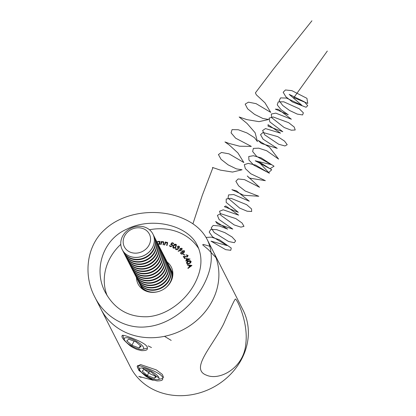 <?xml version="1.0" encoding="UTF-8"?>
<svg xmlns="http://www.w3.org/2000/svg" width="416" height="416" viewBox="0 0 416 416"><rect width="100%" height="100%" fill="white"/><g stroke="black" fill="none" stroke-linecap="round" stroke-linejoin="round"><path stroke-width="0.62" d="M207.329 239.798L213.538 252.013A63.118 55.468 153.1 0 1 182.411 330.06A63.118 55.468 153.1 0 1 101.015 309.218A63.118 55.468 -26.9 0 0 155.527 337.568A63.118 55.468 -26.9 0 0 212.02 301.413A63.118 55.468 -26.9 0 0 213.538 252.013L243.006 309.972A63.118 55.468 153.1 0 1 211.879 388.019A63.118 55.468 153.1 0 1 130.478 367.177L94.832 297.055M130.957 337.683C138.824 340.777 139.885 341.416 143.187 343.278C145.47 344.666 146.864 346.008 147.368 347.303C147.248 348.982 148.387 350.652 141.622 350.636L136.937 349.466C133.156 347.745 130.744 346.388 129.709 345.394C123.297 339.95 120.843 336.622 122.34 335.405C122.387 335.109 123.776 335.343 126.5 336.107L130.957 337.683M146.338 367.947C154.206 371.036 155.272 371.675 158.574 373.542C160.857 374.93 162.25 376.272 162.75 377.567C162.63 379.246 163.774 380.916 157.009 380.9L152.318 379.73C148.538 378.009 146.13 376.652 145.09 375.658C138.679 370.214 136.224 366.881 137.727 365.669C137.769 365.368 139.157 365.607 141.887 366.371L146.338 367.947M223.558 324.106C230.693 307.793 234.64 299.426 235.414 299.016C237.37 299.577 248.321 322.655 245.856 343.2C244.301 367.884 219.56 381.092 206.482 375.18C189.821 369.039 211.749 347.298 223.558 324.106M163.212 244.728L163.618 242.824L162.838 241.894L161.595 242.58L161.08 244.488L160.67 244.442L161.387 241.446L161.793 241.493L161.668 242.029L163.004 241.545L163.81 242.06L163.436 244.754L163.036 244.707L163.467 242.367M164.71 244.982L164.315 244.894L165.386 241.94L165.786 242.029L165.594 242.559L166.972 242.211L167.664 242.715L167.014 245.497L166.618 245.409L167.268 242.882L167.456 243.552L166.764 242.544L165.454 243.11L164.71 244.982M170.68 244.41L172.073 242.668L173.763 243.339L173.566 243.698L172.172 243.152L171.413 244.109L172.531 244.748L172.458 245.939L170.368 246.735L169.754 246.204L169.733 245.248L170.586 246.386L172.063 245.768L172.12 244.946L170.68 244.41M175.9 246.865C175.287 247.941 174.434 248.352 173.337 248.092L172.874 247.634L173.404 245.549C174.002 244.468 174.84 244.052 175.932 244.301L176.405 244.774L175.9 246.865M180.648 253.5L181.085 252.138L182.546 251.935L182.889 250.89L184.475 250.765L184.35 252.351L183.227 252.543L182.842 253.843L181.932 254.207L180.84 253.744L180.96 251.893L182.421 251.69L182.764 250.645L184.652 251.014M180.84 253.744L180.575 253.38M189.254 263.557C188.079 264.118 187.184 263.968 186.571 263.11C186.514 262.044 187.101 261.336 188.344 260.978C189.509 260.406 190.403 260.541 191.022 261.388C191.084 262.46 190.497 263.182 189.254 263.557M186.628 263.245L186.69 263.354C186.633 262.288 187.226 261.581 188.469 261.222L188.344 260.978M136.469 277.67A18.647 16.39 -26.9 0 0 138.05 283.941A18.647 16.39 -26.9 0 0 154.154 292.318A18.647 16.39 -26.9 0 0 170.846 281.632A18.647 16.39 -26.9 0 0 171.293 267.036A18.647 16.39 -26.9 0 0 167.159 262.07M198.796 248.747A51.641 45.38 -26.9 0 0 149.479 229.757M120.775 244.348A51.641 45.38 -26.9 0 0 107.198 295.729M187.226 264.675L191.963 265.46L188.006 268.45L187.918 268.029L189.218 267.03L188.869 265.34L187.314 265.112L187.226 264.675L191.818 265.569M186.67 260.25L185.827 258.534L190.081 259.007L187.236 260.411L187.45 260.848L187.06 261.04L186.846 260.608L185.895 261.076L185.718 260.718L186.67 260.25L186.794 260.494L185.827 258.534M186.056 255.117L188.079 255.434L187.47 256.927L184.075 256.911L185.068 258.461L184.694 258.69L183.232 256.412L187.252 256.61L187.58 255.398L185.931 254.873L188.032 255.32M183.394 256.662L187.377 256.854L187.58 255.398M184.272 255.258L183.347 254.077L183.654 253.859L184.579 255.039L184.272 255.258M179.904 250.125L179.967 248.43L181.917 248.274L181.886 250.042L178.23 251.306L178.142 250.926L180.279 250.333L179.655 249.813M179.728 249.933L180.092 248.674L182.036 248.518L181.917 248.274L182.187 248.612M178.916 247.437L178.745 246.475L177.304 246.35L179.02 246.142L179.4 246.568L179.265 247.671L178.251 248.076L178.131 249.387L176.067 249.709L175.64 249.246L175.781 247.967L176.342 249.382L177.772 249.189L177.897 248.3L177.398 247.785L177.658 247.473L179.041 247.676L178.87 246.719M179.046 246.875L178.745 246.475M178.334 248.238L178.412 248.633M175.963 248.836L176.467 249.626L177.897 249.434L177.772 249.189M156.894 241.956L158.361 241.27L159.588 241.909L159.65 241.348L160.066 241.348L159.728 244.395L159.312 244.395L159.37 243.87L157.992 244.473M194.823 283.379C185.661 300.804 166.904 315.333 147.763 316.722C128.83 317.46 114.691 309.353 105.336 292.396C93.205 270.223 102.57 239.819 126.407 229.341C151.866 216.356 188.115 225.176 197.402 245.591C202.852 256.937 201.994 269.537 194.823 283.379M203.648 284.934C212.467 267.966 213.658 252.845 207.215 239.574C202.192 229.798 193.279 222.409 180.476 217.407C156.666 208.286 124.27 211.671 105.217 229.185C86.471 245.32 83.112 275.018 94.692 296.78C104.328 316.56 125.596 329.316 146.728 326.799C170.019 324.724 192.327 306.322 203.648 284.934M188.068 268.403L187.918 268.029M188.042 268.273L189.218 267.03M189.342 267.275L188.869 265.34M189.602 266.744L189.722 266.989L191.157 265.902L189.322 265.403L189.602 266.744L191.032 265.658M188.469 261.222C189.634 260.645 190.528 260.785 191.147 261.633M190.746 261.799L188.464 261.342L186.956 262.974L187.122 263.312L188.105 263.734L189.244 263.453L190.663 261.638M189.244 263.453L190.705 261.706M188.105 263.734L187.98 263.489L189.119 263.208M186.956 262.974L187.98 263.489M185.952 258.778L189.805 259.142M187.065 261.04L186.846 260.608M185.9 261.076L185.718 260.718M185.843 260.962L186.794 260.494M187.06 260.057L187.184 260.296L188.885 259.459L186.54 258.996L187.06 260.057L188.76 259.215M185.042 258.476L184.075 256.911M183.513 254.29L183.654 253.859M183.778 254.103L184.538 255.07M181.059 253.349L181.293 253.724L182.686 253.802L182.785 252.512M182.686 253.802L182.858 252.6M182.926 251.961L184.215 252.294L184.252 251.274M184.215 252.294L184.324 251.363M183.092 252.252L182.967 252.008L184.09 252.049M184.127 251.03L183.04 250.942L182.972 252.086M181.293 253.724L182.562 253.557M182.66 252.268L181.225 252.2L181.111 253.469M178.292 251.29L178.142 250.926M178.266 251.17L180.404 250.578L180.279 250.333M180.144 249.787L180.378 250.151L181.704 250.037L181.714 248.82M181.704 250.037L181.589 248.576L181.828 248.94M181.589 248.576L180.268 248.69L180.258 249.907L181.579 249.792M177.429 246.594L179.145 246.386L179.02 246.142M179.145 246.386L179.452 246.693M175.713 249.371L175.781 247.967M176.088 249.08L176.467 249.626L176.088 249.08M177.897 249.434L177.949 248.43M177.59 247.941L177.658 247.473M177.778 247.718L179.041 247.676M172.947 247.754L173.404 245.549M173.529 245.794C174.122 244.712 174.964 244.296 176.051 244.546L175.932 244.301M176.051 244.546L176.457 244.899M173.337 247.567L173.696 248.014L174.907 247.79L175.677 246.938L175.833 244.894M175.677 246.938L175.708 244.65L176.067 245.097M175.708 244.65L173.748 245.742L173.571 247.77L174.782 247.546L175.552 246.693M173.696 248.014L173.389 247.702M170.992 244.416L172.073 242.668M172.198 242.913L173.675 243.5M171.912 244.218L171.413 244.109M172.037 244.462L172.588 244.878M169.822 246.324L169.733 245.248M170.227 246.121L170.586 246.386M170.706 246.631L172.188 246.012L172.063 245.768M172.188 246.012L172.172 245.076M164.512 244.941L165.386 241.94M166.972 242.211L167.097 242.455L165.719 242.804L165.594 242.559M167.097 242.455L167.716 242.84M166.811 245.456L167.456 243.552L166.889 242.788M160.846 244.462L161.387 241.446M163.004 241.545L163.129 241.79L161.793 242.273L161.668 242.029M163.129 241.79L163.862 242.19M163.618 242.824L163.545 242.476M157.019 242.2L158.486 241.514L159.713 242.154L159.65 241.348M159.775 241.592L160.04 241.592M159.463 244.395L159.37 243.87M158.111 244.353L159.63 243.131L159.458 242.372M159.63 243.131L159.406 242.247L158.35 241.649L157.108 242.346M158.2 244.358L159.51 242.887M139.095 347.994L141.133 346.304L135.99 341.89L128.809 339.16L126.766 340.85L131.908 345.264L139.095 347.994L140.348 345.634M131.596 338.941A10.899 3.245 -152 0 0 124.332 339.607A10.899 3.245 -152 0 0 132.428 346.445A10.899 3.245 -152 0 0 142.62 349.336A10.899 3.245 -152 0 0 141.586 344.932A10.899 3.245 -152 0 0 131.596 338.941M134.087 341.167L131.908 345.264M154.482 378.253L156.52 376.568L151.377 372.154L144.196 369.424L142.152 371.114L147.295 375.528L154.482 378.253L155.735 375.892M146.978 369.205A10.899 3.245 -152 0 0 139.714 369.871A10.899 3.245 -152 0 0 147.815 376.704A10.899 3.245 -152 0 0 158.007 379.595A10.899 3.245 -152 0 0 156.972 375.196A10.899 3.245 -152 0 0 146.978 369.205M149.474 371.431L147.295 375.528M142.189 288.912A17.212 15.127 153.1 0 1 141.851 288.158M172.463 272.594A17.212 15.127 153.1 0 1 172.869 273.312M142.542 289.177A17.212 15.127 153.1 0 1 142.527 289.156A17.212 15.127 153.1 0 1 141.331 287.227L141.097 286.775A17.212 15.127 153.1 0 1 140.655 285.808M171.267 270.249A17.212 15.127 153.1 0 1 171.787 271.175L172.016 271.627A17.212 15.127 153.1 0 1 172.879 273.754M142.844 289.39A17.212 15.127 153.1 0 1 142.298 288.704A17.212 15.127 153.1 0 1 141.097 286.775M171.787 271.175A17.212 15.127 153.1 0 1 172.874 274.128M148.814 291.949A17.212 15.127 153.1 0 1 141.331 286.811A17.212 15.127 153.1 0 1 140.135 284.882L139.906 284.43A17.212 15.127 153.1 0 1 139.464 283.462M170.076 267.899A17.212 15.127 153.1 0 1 170.596 268.83L170.825 269.282A17.212 15.127 153.1 0 1 171.418 280.457M159.37 291.252A17.212 15.127 153.1 0 1 141.102 286.359A17.212 15.127 153.1 0 1 139.906 284.43M170.596 268.83A17.212 15.127 153.1 0 1 164.637 288.574M168.88 265.554A17.212 15.127 153.1 0 1 169.4 266.479L169.629 266.932A17.212 15.127 153.1 0 1 162.271 287.596A17.212 15.127 153.1 0 1 140.14 284.461A17.212 15.127 153.1 0 1 138.944 282.532L138.71 282.079A17.212 15.127 153.1 0 1 138.268 281.117M169.4 266.479A17.212 15.127 153.1 0 1 162.042 287.144A17.212 15.127 153.1 0 1 139.911 284.008A17.212 15.127 153.1 0 1 138.71 282.079M167.69 263.203A17.212 15.127 153.1 0 1 168.204 264.134L168.438 264.586A17.212 15.127 153.1 0 1 161.08 285.246A17.212 15.127 153.1 0 1 138.944 282.116A17.212 15.127 153.1 0 1 137.748 280.186L137.519 279.734A17.212 15.127 153.1 0 1 137.077 278.767M168.204 264.134A17.212 15.127 153.1 0 1 160.852 284.794A17.212 15.127 153.1 0 1 138.715 281.663A17.212 15.127 153.1 0 1 137.519 279.734M166.494 260.858A17.212 15.127 153.1 0 1 167.014 261.784L167.242 262.236A17.212 15.127 153.1 0 1 159.884 282.901A17.212 15.127 153.1 0 1 137.753 279.765A17.212 15.127 153.1 0 1 136.557 277.841L136.323 277.389A17.212 15.127 153.1 0 1 135.881 276.422M167.014 261.784A17.212 15.127 153.1 0 1 159.656 282.448A17.212 15.127 153.1 0 1 137.524 279.313A17.212 15.127 153.1 0 1 136.323 277.389M165.303 258.508A17.212 15.127 153.1 0 1 165.818 259.438L166.052 259.891A17.212 15.127 153.1 0 1 158.694 280.55A17.212 15.127 153.1 0 1 136.557 277.42A17.212 15.127 153.1 0 1 135.361 275.491L135.132 275.038A17.212 15.127 153.1 0 1 134.69 274.071M165.818 259.438A17.212 15.127 153.1 0 1 158.465 280.098A17.212 15.127 153.1 0 1 136.328 276.968A17.212 15.127 153.1 0 1 135.132 275.038M164.107 256.162A17.212 15.127 153.1 0 1 164.627 257.088L164.856 257.54A17.212 15.127 153.1 0 1 157.498 278.205A17.212 15.127 153.1 0 1 135.366 275.075A17.212 15.127 153.1 0 1 134.17 273.146L133.936 272.693A17.212 15.127 153.1 0 1 133.494 271.726M164.627 257.088A17.212 15.127 153.1 0 1 157.269 277.753A17.212 15.127 153.1 0 1 135.138 274.622A17.212 15.127 153.1 0 1 133.936 272.693M162.911 253.812A17.212 15.127 153.1 0 1 163.431 254.743L163.665 255.195A17.212 15.127 153.1 0 1 156.307 275.855A17.212 15.127 153.1 0 1 134.17 272.724A17.212 15.127 153.1 0 1 132.974 270.795L132.746 270.343A17.212 15.127 153.1 0 1 132.298 269.376M163.431 254.743A17.212 15.127 153.1 0 1 156.078 275.402A17.212 15.127 153.1 0 1 133.942 272.272A17.212 15.127 153.1 0 1 132.746 270.343M161.72 251.467A17.212 15.127 153.1 0 1 162.24 252.392L162.469 252.845A17.212 15.127 153.1 0 1 155.111 273.51A17.212 15.127 153.1 0 1 132.98 270.379A17.212 15.127 153.1 0 1 131.784 268.45L131.55 267.998A17.212 15.127 153.1 0 1 131.108 267.03M162.24 252.392A17.212 15.127 153.1 0 1 154.882 273.057A17.212 15.127 153.1 0 1 132.751 269.927A17.212 15.127 153.1 0 1 131.55 267.998M160.524 249.116A17.212 15.127 153.1 0 1 161.044 250.047L161.278 250.5A17.212 15.127 153.1 0 1 153.92 271.164A17.212 15.127 153.1 0 1 131.784 268.029A17.212 15.127 153.1 0 1 130.588 266.1L130.359 265.647A17.212 15.127 153.1 0 1 129.912 264.68M161.044 250.047A17.212 15.127 153.1 0 1 153.686 270.712A17.212 15.127 153.1 0 1 131.555 267.576A17.212 15.127 153.1 0 1 130.359 265.647M159.333 246.771A17.212 15.127 153.1 0 1 159.853 247.702L160.082 248.154A17.212 15.127 153.1 0 1 152.724 268.814A17.212 15.127 153.1 0 1 130.593 265.684A17.212 15.127 153.1 0 1 129.397 263.754L129.163 263.302A17.212 15.127 153.1 0 1 128.721 262.335M159.853 247.702A17.212 15.127 153.1 0 1 152.495 268.362A17.212 15.127 153.1 0 1 130.364 265.231A17.212 15.127 153.1 0 1 129.163 263.302M158.137 244.426A17.212 15.127 153.1 0 1 158.657 245.352L158.891 245.804A17.212 15.127 153.1 0 1 151.533 266.469A17.212 15.127 153.1 0 1 129.397 263.333A17.212 15.127 153.1 0 1 128.201 261.404L127.972 260.952A17.212 15.127 153.1 0 1 127.525 259.984M158.657 245.352A17.212 15.127 153.1 0 1 151.299 266.016A17.212 15.127 153.1 0 1 129.168 262.881A17.212 15.127 153.1 0 1 127.972 260.952M156.946 242.076A17.212 15.127 153.1 0 1 157.466 243.006L157.695 243.459A17.212 15.127 153.1 0 1 150.337 264.118A17.212 15.127 153.1 0 1 128.206 260.988A17.212 15.127 153.1 0 1 127.005 259.059L126.776 258.606A17.212 15.127 153.1 0 1 126.334 257.639M157.466 243.006A17.212 15.127 153.1 0 1 150.108 263.666A17.212 15.127 153.1 0 1 127.977 260.536A17.212 15.127 153.1 0 1 126.776 258.606M155.75 239.73A17.212 15.127 153.1 0 1 156.27 240.656L156.504 241.108A17.212 15.127 153.1 0 1 149.146 261.773A17.212 15.127 153.1 0 1 127.01 258.638A17.212 15.127 153.1 0 1 125.814 256.708L125.585 256.256A17.212 15.127 153.1 0 1 125.138 255.294M156.27 240.656A17.212 15.127 153.1 0 1 148.912 261.321A17.212 15.127 153.1 0 1 126.781 258.185A17.212 15.127 153.1 0 1 125.585 256.256M154.56 237.38A17.212 15.127 153.1 0 1 155.08 238.311L155.308 238.763A17.212 15.127 153.1 0 1 147.95 259.423A17.212 15.127 153.1 0 1 125.819 256.292A17.212 15.127 153.1 0 1 124.618 254.363L124.389 253.911A17.212 15.127 153.1 0 1 123.947 252.944M155.08 238.311A17.212 15.127 153.1 0 1 147.722 258.97A17.212 15.127 153.1 0 1 125.59 255.84A17.212 15.127 153.1 0 1 124.389 253.911M153.364 235.035A17.212 15.127 153.1 0 1 153.884 235.96L154.118 236.413A17.212 15.127 153.1 0 1 146.76 257.078A17.212 15.127 153.1 0 1 124.623 253.942A17.212 15.127 153.1 0 1 123.427 252.018L123.198 251.566A17.212 15.127 153.1 0 1 122.751 250.598M153.884 235.96A17.212 15.127 153.1 0 1 146.526 256.625A17.212 15.127 153.1 0 1 124.394 253.49A17.212 15.127 153.1 0 1 123.198 251.566M152.911 234.042A17.212 15.127 153.1 0 1 152.922 234.068A17.212 15.127 153.1 0 1 145.564 254.727A17.212 15.127 153.1 0 1 123.432 251.597A17.212 15.127 153.1 0 1 122.231 249.668A17.212 15.127 153.1 0 1 122.221 249.647M129.47 230.547A14.03 12.329 153.1 0 1 150.55 238.555A14.03 12.329 153.1 0 1 130.577 252.294A14.03 12.329 153.1 0 1 129.47 230.547M128.482 229.653A17.212 15.127 153.1 0 1 152.896 234.021A17.212 15.127 153.1 0 1 144.409 255.304A17.212 15.127 153.1 0 1 122.21 249.621A17.212 15.127 153.1 0 1 128.482 229.653M141.092 377.411L138.778 376.381L153.218 380.276L138.991 370.599L137.171 366.272L140.587 364.572L156.286 369.881L162.302 374.384L163.608 377.53M158.902 377.66L150.228 373.906L142.22 367.994M148.158 345.914L151.46 347.532M171.194 340.397L164.492 336.336M215.987 257.702L208.276 249.512L202.665 244.847L203.273 244.41L210.766 246.558M206.024 237.411L211.344 237.151L219.31 239.715L231.265 248.066L230.766 250.307L225.69 249.657L211 241.155L227.146 245.586L212.56 236.829L209.201 232.086L210.772 229.408L216.741 229.679L224.869 232.643L232.081 236.995L235.659 240.895L234.286 242.679L228.582 241.498L214.152 232.502L211.193 227.88L213.195 225.441L219.461 225.971L227.64 229.122L215.654 221.494L217.422 223.865L232.804 229.102L219.107 219.554L217.402 215.374L220.667 213.678L235.882 218.618L242.081 223.028L243.984 226.351L240.926 227.136L234.187 224.931L220.823 215.254L219.549 211.24L223.22 209.804L238.602 215.129L225.805 205.956L224.359 206.684L238.3 212.316L226.179 202.415L226.231 198.973L231.041 198.323L246.646 204.688L251.534 208.926L251.68 211.484L247.104 211.214L239.668 208.078L228.041 198.156L228.535 194.922L233.698 194.542L249.283 201.214L236.376 190.783L231.873 189.686L243.776 195.286L258.788 196.264L245.159 190.996L238.597 185.822L235.862 181.277L238.098 178.963L244.52 179.639L259.574 187.294L247.265 175.968L249.371 178.079L265.356 180.669L250.801 173.763L245.336 168.594L244.306 164.674L248.191 163.384L255.564 165.058L269.365 173.28L258.346 161.46L271.731 169.754L268.471 172.728L253.724 165.11L248.914 160.03L248.763 156.499L253.412 155.73L261.128 157.877L274.056 166.218L269.989 168.724L255.211 160.784L271.482 164.694L256.729 156.452L252.637 151.518L253.37 148.408L258.726 148.174L266.698 150.753L278.6 159.104L269.48 147.212L258.123 140.405L261.425 143.468L277.259 148.372L263.047 139.147L260.541 134.675L263.011 132.496L277.784 136.656L284.502 141.071L287.217 144.69L284.95 145.964L278.663 144.238L264.701 134.831L262.616 130.504L265.507 128.58L280.53 133.156L268.034 124.686L268.107 126.225L282.812 131.721L269.864 121.935L269.069 118.118L273.172 116.969L288.683 122.694L294.226 127.041L295.214 129.984L291.335 130.218L284.185 127.514L271.653 117.65L271.3 114.031L275.782 113.142L291.361 119.215L278.418 109.34L275.34 109.127L288.283 114.795L281.128 109.767L277.243 104.884L278.216 101.894L283.754 101.806L299.265 108.784L303.373 112.835L302.593 114.936L297.31 114.109L289.65 110.531L282.682 105.44L279.183 100.656L280.597 97.895L286.452 98.072L301.85 105.305L289.172 94.359L304.408 101.826L307.72 105.643L306.072 107.271L292.412 101.967L285.87 96.788L283.176 92.253L285.454 89.965L291.907 90.667L306.935 98.337L307.757 103.407L293.805 97.666L327.309 51.064M192.92 223.808L202.311 195.312L212.784 167.991L212.467 167.445L220.412 170.128L232.554 172.068L242.065 169.764L236.397 168.875L228.129 164.861L221.052 159.323L218.416 154.544L221.499 152.474L229.024 153.842L243.849 162.531L237.905 152.927L229.33 145.07L224.952 141.929L228.836 143.364L239.59 146.219L251.311 146.396L235.628 138.185L231.078 132.86L232.066 129.626L238.259 129.74L246.979 132.959L254.452 137.665L257.436 141.57L255.107 132.709L247.036 123.443L239.158 116.99L246.896 119.631L259.012 121.649L268.689 119.496L262.87 118.482L254.582 114.379L247.614 108.831L245.17 104.12L248.446 102.164L256.079 103.646L270.722 112.382L264.95 102.788L256.355 94.827L255.408 92.872L273.39 69.134L311.922 20.8M142.62 349.336L146.905 348.249M124.332 339.607L122.834 335.452M158.007 379.595L162.287 378.513M139.714 369.871L138.221 365.716"/></g></svg>
